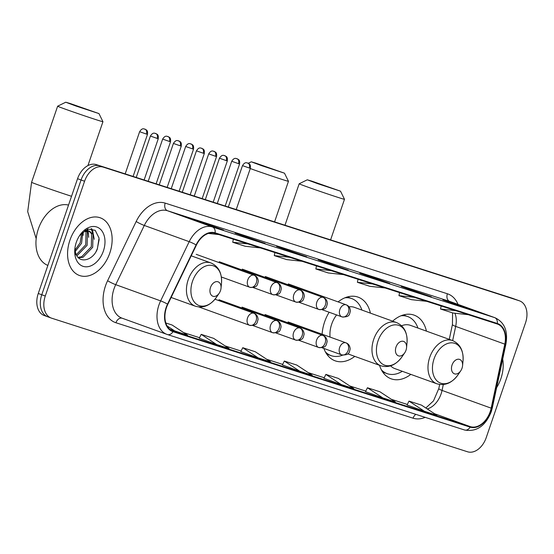 <?xml version="1.0" encoding="UTF-8"?>
<svg xmlns="http://www.w3.org/2000/svg" width="554" height="554" viewBox="0 0 554 554"><rect width="100%" height="100%" fill="white"/><g stroke="black" fill="none" stroke-linecap="round" stroke-linejoin="round"><path stroke-width="0.83" d="M370.404 313.128A33.849 23.13 109.9 0 0 358.126 297.152A33.849 23.13 109.9 0 0 338.099 301.895M329.145 312.241A33.849 23.13 109.9 0 0 324.609 321.909A33.849 23.13 109.9 0 0 322.116 334.221M426.428 331.126A33.849 23.13 109.9 0 0 414.15 315.15A33.849 23.13 109.9 0 0 392.634 321.154M323.882 348.438A33.849 23.13 109.9 0 0 335.135 360.82A33.849 23.13 109.9 0 0 354.789 356.374M379.532 365.315A33.849 23.13 109.9 0 0 391.159 378.818A33.849 23.13 109.9 0 0 410.812 374.372M519.548 300.864A19.161 13.088 109.9 0 0 519.25 300.76L103.245 167.128A19.161 13.088 109.9 0 0 84.575 181.248L45.276 296.023A19.161 13.088 109.9 0 0 51.238 318.051A19.161 13.088 109.9 0 0 51.536 318.155L467.541 451.78A19.161 13.088 109.9 0 0 486.211 437.667L525.511 322.885A19.161 13.088 109.9 0 0 519.548 300.864L512.533 298.329A19.161 13.088 109.9 0 0 512.228 298.225L96.23 164.593A19.161 13.088 109.9 0 0 77.553 178.713L38.261 293.488A19.161 13.088 109.9 0 0 44.216 315.517L47.727 316.784A19.161 13.088 109.9 0 0 48.032 316.888M516.044 299.596A19.161 13.088 109.9 0 0 515.739 299.492L99.734 165.861A19.161 13.088 109.9 0 0 81.064 179.981L41.765 294.756A19.161 13.088 109.9 0 0 47.727 316.784A19.161 13.088 109.9 0 1 41.765 294.756L81.064 179.981A19.161 13.088 109.9 0 1 99.734 165.861L515.739 299.492A19.161 13.088 109.9 0 1 516.044 299.596M500.878 378.673A30.657 20.948 109.9 0 0 502.7 359.117A30.657 20.948 109.9 0 1 500.878 378.673A30.657 20.948 109.9 0 1 496.626 387.648A30.657 20.948 109.9 0 0 500.878 378.673M109.81 253.053A30.657 20.948 109.9 0 0 100.274 217.812A30.657 20.948 109.9 0 0 69.908 240.235A30.657 20.948 109.9 0 0 79.444 275.476A30.657 20.948 109.9 0 0 109.81 253.053A30.657 20.948 109.9 0 0 100.274 217.812A30.657 20.948 109.9 0 0 69.908 240.235A30.657 20.948 109.9 0 0 79.444 275.476A30.657 20.948 109.9 0 0 109.81 253.053M490.221 411.587A20.436 13.961 -70.1 0 1 470.304 426.642L173.16 331.195A20.436 13.961 -70.1 0 1 172.834 331.084A20.436 13.961 -70.1 0 1 167.827 304.298L196.4 245.083A20.436 13.961 -70.1 0 1 214.966 233.317L497.167 323.965A20.436 13.961 -70.1 0 1 497.485 324.076A20.436 13.961 -70.1 0 1 504.791 344.145L491.169 408.159A20.436 13.961 -70.1 0 1 490.221 411.587M490.553 411.691A20.948 14.314 109.9 0 0 491.523 408.187L505.151 344.166A20.948 14.314 109.9 0 0 497.333 323.481L215.132 232.832A20.948 14.314 109.9 0 0 196.102 244.896L167.53 304.111A20.948 14.314 109.9 0 0 172.993 331.68L470.138 427.127A20.948 14.314 109.9 0 0 490.553 411.691M252.624 239.418L235.083 233.082L265.089 243.421L252.624 239.418M211.067 226.067L193.519 219.73L205.991 223.74L223.532 230.076L211.067 226.067M377.302 279.465L359.754 273.129L372.226 277.139L389.767 283.475L377.302 279.465M418.859 292.817L401.318 286.48L431.324 296.819L418.859 292.817M460.416 306.168L442.875 299.832L472.887 310.171L460.416 306.168M294.181 252.769L276.64 246.433L306.653 256.772L294.181 252.769M335.738 266.121L318.197 259.784L348.21 270.123L335.738 266.121M216.635 344.533L229.1 348.535L213.657 338.362L201.192 334.36L199.267 338.259L216.635 344.533L201.192 334.36M169.732 329.249L187.543 335.184L172.1 325.011L165.84 323.003M341.312 384.58L353.777 388.583L338.335 378.41L325.87 374.407L323.945 378.306L341.312 384.58L325.87 374.407M382.869 397.931L395.341 401.934L379.892 391.761L367.427 387.758L365.501 391.657L382.869 397.931L367.427 387.758M424.426 411.276L436.898 415.285L421.456 405.113L408.984 401.103L407.058 405.009L424.426 411.276L408.984 401.103M258.192 357.877L270.664 361.887L255.221 351.714L242.749 347.704L240.824 351.61L258.192 357.877L242.749 347.704M299.756 371.228L312.221 375.238L296.778 365.058L284.306 361.056L282.388 364.954L299.756 371.228L284.306 361.056M330.669 263.787L330.516 264.23M289.105 250.436L288.953 250.879M455.34 303.834L455.194 304.278M413.783 290.483L413.63 290.926M372.226 277.139L372.073 277.582M205.991 223.74L205.839 224.183M247.548 237.084L247.396 237.528M175.078 331.181L167.073 325.904M331.126 270.629L315.842 268.96L328.307 272.963L343.591 274.632M315.842 268.96L316.466 265.92M372.683 283.973L357.399 282.305L369.871 286.314L385.148 287.983M357.399 282.305L358.022 279.264M414.24 297.325L398.956 295.656L411.428 299.666L426.705 301.328M398.956 295.656L399.579 292.616M455.797 310.676L440.52 309.007L452.985 313.01L468.269 314.679M440.52 309.007L441.143 305.967M289.562 257.278L274.285 255.609L286.75 259.611L302.034 261.28M274.285 255.609L274.909 252.569M248.005 243.926L232.722 242.257L245.193 246.267L260.47 247.929M232.722 242.257L233.345 239.217M218.913 234.584L208.366 233.428M311.84 181.144L307.29 179.808L317.567 183.637L340.516 191.178L311.84 181.144M330.593 239.882L344.491 199.295A23.947 0.429 -161.1 0 1 344.491 199.295A23.947 0.429 -161.1 0 1 338.279 197.48A23.947 0.429 -161.1 0 1 313.377 189.066A23.947 0.429 -161.1 0 1 299.174 183.783A23.947 0.429 -161.1 0 1 299.181 183.776L307.29 179.808M452.05 365.024A7.666 5.235 109.9 0 0 453.65 373.431A7.666 5.235 109.9 0 0 460.727 370.827A7.666 5.235 109.9 0 0 462.022 368.223A7.666 5.235 109.9 0 0 462.562 365.744A7.666 5.235 109.9 0 0 458.65 359.207A7.666 5.235 109.9 0 0 452.05 365.024M390.625 365.862A22.991 15.706 109.9 0 0 394.843 368.604L436.884 383.79C444.924 386.048 451.953 383.077 457.971 374.878A21.121 14.432 109.9 0 1 438.456 382.052A21.121 14.432 109.9 0 1 434.052 358.867A21.121 14.432 109.9 0 1 452.244 342.85A21.121 14.432 109.9 0 1 463.026 360.869C463.643 350.717 460.132 343.944 452.507 340.544A22.991 15.706 109.9 0 0 429.731 357.358A22.991 15.706 109.9 0 0 436.884 383.79M381.408 369.878A30.331 20.727 109.9 0 0 387.087 373.611A30.331 20.727 109.9 0 0 402.301 371.298M382.343 371.485A30.331 20.727 109.9 0 0 385.335 372.981L387.087 373.611M417.917 328.051A30.331 20.727 109.9 0 0 407.696 316.549L405.944 315.918A30.331 20.727 109.9 0 0 402.682 315.157M407.696 316.549A30.331 20.727 109.9 0 0 400.944 315.794M452.507 340.544L410.466 325.357A22.991 15.706 109.9 0 0 401.608 325.752M255.816 163.146L251.267 161.81L261.543 165.639L284.493 173.187L255.816 163.146M274.576 221.884L288.468 181.303A23.947 0.429 -161.1 0 1 288.468 181.303A23.947 0.429 -161.1 0 1 282.256 179.482A23.947 0.429 -161.1 0 1 250.269 168.555M396.027 347.026A7.666 5.235 109.9 0 0 397.627 355.439A7.666 5.235 109.9 0 0 404.704 352.836A7.666 5.235 109.9 0 0 406.006 350.232A7.666 5.235 109.9 0 0 406.546 347.753A7.666 5.235 109.9 0 0 402.626 341.216A7.666 5.235 109.9 0 0 396.027 347.026M336.603 314.935A22.991 15.706 109.9 0 0 331.673 324.18A22.991 15.706 109.9 0 0 330.059 337.088M325.392 351.887A30.331 20.727 109.9 0 0 331.063 355.62A30.331 20.727 109.9 0 0 342.684 355.128M326.32 353.487A30.331 20.727 109.9 0 0 329.311 354.982L331.063 355.62M361.894 310.053A30.331 20.727 109.9 0 0 351.672 298.558L349.92 297.92A30.331 20.727 109.9 0 0 346.659 297.166M351.672 298.558A30.331 20.727 109.9 0 0 344.92 297.803M347.76 353.84L380.868 365.792A22.991 15.706 109.9 0 1 373.715 339.367A22.991 15.706 109.9 0 1 396.484 322.546L354.442 307.366A22.991 15.706 109.9 0 0 349.006 306.833M70.303 103.556L65.753 102.22L76.023 106.049L98.972 113.591L70.303 103.556M87.927 165.591L102.947 121.707A23.947 0.429 -161.1 0 1 102.947 121.707A23.947 0.429 -161.1 0 1 96.735 119.893A23.947 0.429 -161.1 0 1 71.84 111.479A23.947 0.429 -161.1 0 1 57.637 106.195A23.947 0.429 -161.1 0 1 57.644 106.188L65.753 102.22M210.513 287.436A7.666 5.235 109.9 0 0 212.106 295.843A7.666 5.235 109.9 0 0 219.19 293.239A7.666 5.235 109.9 0 0 220.485 290.635A7.666 5.235 109.9 0 0 221.025 288.156A7.666 5.235 109.9 0 0 217.113 281.619A7.666 5.235 109.9 0 0 210.513 287.436M68.53 205.077A31.931 21.821 109.9 0 0 38.378 228.885A31.931 21.821 109.9 0 0 47.866 265.421M82.754 232.687L81.563 243.275L75.261 251.474M81.618 233.643L80.171 242.77L75.053 250.034M85.551 230.042L85.946 230.374M86.521 230.976L87.414 232.292L87.137 245.29L77.463 255.269L76.722 255.491M85.662 231.184L86.022 231.787L85.745 244.785L76.307 254.681M79.229 236.136L81.279 233.982A14.432 9.861 109.9 0 0 79.139 236.288M81.279 233.982L84.52 231.62L89.582 231.205L92.989 234.3L92.705 247.299L83.031 257.278L78.453 257.728M84.651 230.575L89.582 231.205M88.869 230.997L91.59 233.802L91.313 246.793L81.639 256.779L78.059 257.326M74.998 247.763A14.432 9.861 109.9 0 0 75.787 253.4C78.987 264.196 93.003 260.685 97.359 248.933L99.069 238.068L95.226 230.332L87.871 229.058L80.226 234.716M103.404 250.997A20.817 14.224 109.9 0 0 99.069 228.144A20.817 14.224 109.9 0 0 79.831 235.221A20.817 14.224 109.9 0 0 76.314 242.292A20.817 14.224 109.9 0 0 74.845 249.03A20.817 14.224 109.9 0 0 85.475 266.793A20.817 14.224 109.9 0 0 103.404 250.997M74.88 248.656L75.275 254.999L74.908 248.434M99.173 239.439L97.303 248.843L96.043 251.571M91.119 228.691L93.501 235.429M86.992 229.363L87.366 230.471M87.477 230.873L87.934 233.421M91.673 228.76L92.511 230.035L94.242 239.321M87.511 229.176L88.038 230.644M88.107 230.886L88.675 237.306M83.121 232.424L83.1 235.298M512.228 298.225L519.25 300.76M38.261 293.488L45.276 296.023M77.553 178.713L84.575 181.248M96.23 164.593L103.245 167.128M470.304 426.642L434.53 413.72M427.272 408.942A20.436 13.961 109.9 0 0 441.102 393.846A20.436 13.961 109.9 0 0 442.05 390.425L443.297 384.559M425.181 417.349A31.931 21.821 -70.1 0 1 413.076 418.194L115.931 322.747A6.385 4.661 107.8 0 1 122.171 318.218M115.931 322.747A31.931 21.821 -70.1 0 1 105.495 285.864A31.931 21.821 -70.1 0 1 107.601 280.719L136.173 221.503A31.931 21.821 -70.1 0 1 165.182 203.117L447.383 293.765A31.931 21.821 -70.1 0 1 458.026 304.388M167.53 304.111A6.385 0.699 -154.2 0 0 160.632 300.884L115.724 284.666A25.546 17.451 109.9 0 0 114.034 288.786A25.546 17.451 109.9 0 0 121.984 318.148L166.893 334.367A25.546 17.451 -70.1 0 1 160.632 300.884L189.205 241.669A25.546 17.451 -70.1 0 1 212.411 226.96L494.611 317.608A6.385 4.661 107.8 0 1 497.333 323.481M167.53 334.581L464.439 429.959A6.385 4.661 -72.2 0 0 464.557 429.994C476.468 432.155 485.352 426.109 491.225 411.864L492.312 407.917A6.385 0.921 -168 0 1 491.523 408.187M215.132 232.832A6.385 4.661 -72.2 0 0 212.411 226.96L167.502 210.742A25.546 17.451 109.9 0 0 144.296 225.45L115.724 284.666A6.385 0.699 25.8 0 1 107.601 280.719M196.102 244.896A6.385 0.699 -154.2 0 0 189.205 241.669L144.296 225.45A6.385 0.699 25.8 0 1 136.173 221.503M492.312 407.917L505.941 343.902A6.385 0.921 -168 0 1 505.151 344.166M447.383 293.765A6.385 4.661 107.8 0 0 449.696 301.39L494.611 317.608A25.546 17.451 -70.1 0 1 495.013 317.747L450.104 301.528A25.546 17.451 109.9 0 0 449.696 301.39L167.502 210.742A6.385 4.661 107.8 0 1 165.182 203.117M167.294 334.505A25.546 17.451 -70.1 0 1 166.893 334.367L167.412 334.547A6.385 4.661 107.8 0 1 167.294 334.505M172.993 331.68A6.385 4.661 107.8 0 1 167.412 334.547L464.557 429.994A6.385 4.661 -72.2 0 0 470.138 427.127M413.076 418.194A6.385 4.661 107.8 0 1 415.867 414.357M173.16 331.195L172.516 330.96M183.596 332.587L199.537 337.705L183.589 332.58M225.159 345.938L241.101 351.056L225.146 345.925M266.716 359.283L282.658 364.407L266.703 359.276M308.273 372.634L324.215 377.759L308.259 372.627M349.83 385.986L365.772 391.103L349.823 385.979M391.394 399.337L407.335 404.455L391.38 399.323M491.169 408.159L442.05 390.425A11.496 1.662 12 0 1 438.816 388.506L439.675 384.483M504.791 344.145L455.672 326.403A20.436 13.961 109.9 0 0 454.938 313.225M452.653 340.599L455.672 326.403A11.496 1.662 12 0 1 452.438 324.492L452.583 312.885M405.521 315.773L405.486 315.752A30.622 20.92 109.9 0 0 403.741 314.845M382.952 372.392A30.622 20.92 109.9 0 0 384.885 372.814L384.919 372.821M396.484 322.546C404.108 325.946 407.619 332.719 407.003 342.871A21.121 14.432 109.9 0 0 396.221 324.852A21.121 14.432 109.9 0 0 378.029 340.876A21.121 14.432 109.9 0 0 382.433 364.054A21.121 14.432 109.9 0 0 401.948 356.88L404.704 352.836M349.498 297.775L349.47 297.761A30.622 20.92 109.9 0 0 347.718 296.854M326.936 354.401A30.622 20.92 109.9 0 0 328.861 354.823L328.896 354.83M36.19 238.663L27.7 211.663L31.578 182.308A23.947 0.429 18.9 0 0 45.781 187.591A23.947 0.429 18.9 0 0 70.677 196.005A23.947 0.429 18.9 0 0 71.542 196.282M191.22 255.823L210.963 262.956C218.595 266.356 222.099 273.129 221.489 283.281A21.121 14.432 109.9 0 0 210.7 265.262A21.121 14.432 109.9 0 0 192.515 281.28A21.121 14.432 109.9 0 0 196.912 304.465A21.121 14.432 109.9 0 0 216.427 297.29L219.19 293.239M210.963 262.956A22.991 15.706 109.9 0 0 188.194 279.77A22.991 15.706 109.9 0 0 195.347 306.203C203.387 308.46 210.416 305.489 216.427 297.29M341.721 354.879A6.385 4.661 -72.2 0 0 341.839 354.913A6.385 4.661 -72.2 0 0 348.175 350.419A6.385 4.661 107.8 0 0 345.855 342.794A6.385 4.363 109.9 0 0 339.637 347.503A6.385 4.363 109.9 0 0 341.617 354.844A6.385 4.363 109.9 0 0 341.721 354.879M321.909 347.725L341.839 354.913C350.086 355.329 349.055 351.935 350.17 349.089C349.969 345.862 348.563 343.778 345.959 342.829A6.385 4.363 109.9 0 0 345.855 342.794M238.504 163.652L239.584 163.97C240.138 158.846 237.714 159.607 237.167 158.756L236.925 158.673A4.148 3.033 -72.2 0 1 237.001 158.693A4.148 3.033 107.8 0 1 238.504 163.652L231.724 161.276L217.279 203.477M318.695 347.483A6.385 4.661 -72.2 0 0 318.813 347.517A6.385 4.661 -72.2 0 0 325.15 343.023A6.385 4.661 107.8 0 0 322.837 335.399A6.385 4.363 109.9 0 0 316.611 340.108A6.385 4.363 109.9 0 0 318.598 347.448A6.385 4.363 109.9 0 0 318.695 347.483M298.883 340.329L318.813 347.517C327.068 347.933 326.036 344.54 327.144 341.693C326.943 338.466 325.537 336.382 322.934 335.433A6.385 4.363 109.9 0 0 322.837 335.399M215.485 156.256L216.559 156.574C217.113 151.45 214.696 152.212 214.142 151.36L213.899 151.277A4.148 3.033 -72.2 0 1 213.976 151.297A4.148 3.033 107.8 0 1 215.485 156.256L208.706 153.88L194.253 196.081M295.677 340.087A6.385 4.661 -72.2 0 0 295.788 340.121A6.385 4.661 -72.2 0 0 302.131 335.627A6.385 4.661 107.8 0 0 299.811 328.003A6.385 4.363 109.9 0 0 293.585 332.712A6.385 4.363 109.9 0 0 295.573 340.052A6.385 4.363 109.9 0 0 295.677 340.087M275.857 332.933L295.788 340.121C304.042 340.537 303.01 337.144 304.125 334.297C303.917 331.07 302.519 328.986 299.908 328.037A6.385 4.363 109.9 0 0 299.811 328.003M192.46 148.86L193.533 149.178C194.094 144.054 191.67 144.816 191.116 143.964L190.874 143.881A4.148 3.033 -72.2 0 1 190.95 143.901A4.148 3.033 107.8 0 1 192.46 148.86L185.68 146.485L171.234 188.685M272.651 332.691A6.385 4.661 -72.2 0 0 272.769 332.725A6.385 4.661 -72.2 0 0 279.105 328.231A6.385 4.661 107.8 0 0 276.785 320.607A6.385 4.363 109.9 0 0 270.56 325.316A6.385 4.363 109.9 0 0 272.547 332.656A6.385 4.363 109.9 0 0 272.651 332.691M252.839 325.537L272.769 332.725C281.017 333.141 279.985 329.748 281.1 326.902C280.899 323.674 279.493 321.59 276.889 320.641A6.385 4.363 109.9 0 0 276.785 320.607M169.434 141.464L170.514 141.782C171.068 136.658 168.645 137.42 168.097 136.568L167.855 136.485A4.148 3.033 -72.2 0 1 167.931 136.506A4.148 3.033 107.8 0 1 169.434 141.464L162.654 139.089L148.209 181.29M249.625 325.295A6.385 4.661 -72.2 0 0 249.743 325.337A6.385 4.661 -72.2 0 0 256.08 320.835A6.385 4.661 107.8 0 0 253.767 313.211A6.385 4.363 109.9 0 0 247.541 317.92A6.385 4.363 109.9 0 0 249.529 325.26A6.385 4.363 109.9 0 0 249.625 325.295M198.941 306.992L249.743 325.337C257.991 325.745 256.966 322.352 258.074 319.506C257.873 316.279 256.467 314.194 253.864 313.245A6.385 4.363 109.9 0 0 253.767 313.211M146.408 134.068L147.489 134.387C148.043 129.262 145.626 130.024 145.072 129.172L144.829 129.089A4.148 3.033 -72.2 0 1 144.906 129.11A4.148 3.033 107.8 0 1 146.408 134.068L139.636 131.693L125.183 173.894M249.272 168L250.353 168.312C250.907 163.195 248.483 163.956 247.936 163.105L247.693 163.021A4.148 3.033 -72.2 0 1 247.77 163.042A4.148 3.033 107.8 0 1 249.272 168L242.493 165.625L228.324 207.023M341.957 316.867A6.385 4.661 -72.2 0 0 342.074 316.909A6.385 4.661 -72.2 0 0 348.411 312.408A6.385 4.661 107.8 0 0 346.091 304.783A6.385 4.363 109.9 0 0 339.872 309.492A6.385 4.363 109.9 0 0 341.86 316.833A6.385 4.363 109.9 0 0 341.957 316.867M322.144 309.714L342.074 316.909C350.322 317.317 349.29 313.924 350.405 311.078C350.204 307.851 348.798 305.766 346.195 304.818A6.385 4.363 109.9 0 0 346.091 304.783M226.247 160.605L227.327 160.916C227.881 155.799 225.464 156.56 224.91 155.709L224.668 155.626A4.148 3.033 -72.2 0 1 224.744 155.646A4.148 3.033 107.8 0 1 226.247 160.605L219.474 158.229L205.299 199.627M318.931 309.471A6.385 4.661 -72.2 0 0 319.049 309.513A6.385 4.661 -72.2 0 0 325.385 305.012A6.385 4.661 107.8 0 0 323.072 297.387A6.385 4.363 109.9 0 0 316.846 302.096A6.385 4.363 109.9 0 0 318.834 309.437A6.385 4.363 109.9 0 0 318.931 309.471M299.118 302.318L319.049 309.513C327.303 309.921 326.271 306.528 327.386 303.682C327.179 300.455 325.773 298.371 323.169 297.422A6.385 4.363 109.9 0 0 323.072 297.387M203.228 153.209L204.301 153.52C204.862 148.403 202.439 149.165 201.885 148.313L201.642 148.23A4.148 3.033 -72.2 0 1 201.718 148.25A4.148 3.033 107.8 0 1 203.228 153.209L196.448 150.833L182.273 192.238M295.912 302.075A6.385 4.661 -72.2 0 0 296.023 302.117A6.385 4.661 -72.2 0 0 302.366 297.616A6.385 4.661 107.8 0 0 300.046 289.991A6.385 4.363 109.9 0 0 293.821 294.7A6.385 4.363 109.9 0 0 295.808 302.041A6.385 4.363 109.9 0 0 295.912 302.075M276.1 294.922L296.023 302.117C304.278 302.526 303.246 299.132 304.361 296.286C304.153 293.059 302.754 290.975 300.15 290.026A6.385 4.363 109.9 0 0 300.046 289.991M180.202 145.813L181.276 146.131C181.837 141.007 179.413 141.769 178.866 140.917L178.623 140.834A4.148 3.033 -72.2 0 1 178.7 140.855A4.148 3.033 107.8 0 1 180.202 145.813L173.423 143.438L159.247 184.842M272.887 294.68A6.385 4.661 -72.2 0 0 273.004 294.721A6.385 4.661 -72.2 0 0 279.341 290.22A6.385 4.661 107.8 0 0 277.021 282.595A6.385 4.363 109.9 0 0 270.795 287.304A6.385 4.363 109.9 0 0 272.783 294.645A6.385 4.363 109.9 0 0 272.887 294.68M253.074 287.526L273.004 294.721C281.252 295.13 280.22 291.736 281.335 288.89C281.134 285.663 279.728 283.579 277.125 282.63A6.385 4.363 109.9 0 0 277.021 282.595M157.177 138.417L158.257 138.735C158.811 133.611 156.394 134.373 155.84 133.521L155.598 133.438A4.148 3.033 -72.2 0 1 155.674 133.459A4.148 3.033 107.8 0 1 157.177 138.417L150.404 136.042L136.229 177.446M249.861 287.284A6.385 4.661 -72.2 0 0 249.979 287.325A6.385 4.661 -72.2 0 0 256.315 282.824A6.385 4.661 107.8 0 0 254.002 275.2A6.385 4.363 109.9 0 0 247.776 279.909A6.385 4.363 109.9 0 0 249.764 287.249A6.385 4.363 109.9 0 0 249.861 287.284M221.344 276.986L249.979 287.325C258.233 287.734 257.201 284.341 258.309 281.494C258.109 278.267 256.703 276.183 254.099 275.234A6.385 4.363 109.9 0 0 254.002 275.2M505.941 343.902C508.094 330.967 504.459 322.248 495.013 317.747M51.238 318.051L47.727 316.784M449.273 339.373L452.438 324.492M438.816 388.506L433.505 400.881L425.839 408M335.696 266.1L348.12 270.089M377.253 279.451L389.677 283.44M418.81 292.803L431.234 296.792M460.374 306.147L472.791 310.143M294.139 252.749L306.556 256.744M252.576 239.404L264.999 243.393M211.019 226.053L223.442 230.042M284.985 225.229L299.174 183.783M460.727 370.827L457.971 374.878M462.562 365.744L463.026 360.869M340.516 191.178L344.491 199.288M405.486 315.752L403.921 314.804M384.885 372.814L383.063 372.544M251.267 161.81L248.296 163.264M380.868 365.792C388.908 368.05 395.93 365.079 401.948 356.88M406.546 347.753L407.003 342.871M284.493 173.187L288.468 181.297M349.47 297.761L347.898 296.805M328.861 354.823L327.04 354.553M31.578 182.308L57.637 106.195M171.131 297.456L195.347 306.203M221.025 288.156L221.489 283.281M98.972 113.591L102.947 121.7M288.066 321.922L345.959 342.829M239.584 163.97L225.187 206.019M231.724 161.276C234.841 156.263 237.015 159.407 236.925 158.673M265.041 314.527L322.934 335.433M216.559 156.574L202.162 198.623M208.706 153.88C211.815 148.867 213.989 152.011 213.899 151.277M242.022 307.131L299.908 328.037M193.533 149.178L179.136 191.227M185.68 146.485C188.796 141.471 190.964 144.615 190.874 143.881M218.996 299.735L276.889 320.641M170.514 141.782L156.117 183.831M162.654 139.089C165.771 134.075 167.945 137.219 167.855 136.485M214.994 299.208L253.864 313.245M147.489 134.387L133.092 176.435M139.636 131.693C142.745 126.679 144.919 129.823 144.829 129.089M250.353 168.312L236.226 209.564M242.493 165.625C245.609 160.612 247.783 163.755 247.693 163.021M288.302 283.911L346.195 304.818M227.327 160.916L213.2 202.168M219.474 158.229C222.583 153.216 224.758 156.36 224.668 155.626M265.276 276.515L323.169 297.422M204.301 153.52L190.181 194.773M196.448 150.833C199.565 145.82 201.732 148.964 201.642 148.23M242.257 269.119L300.15 290.026M181.276 146.131L167.156 187.377M173.423 143.438C176.539 138.424 178.707 141.568 178.623 140.834M219.232 261.723L277.125 282.63M158.257 138.735L144.13 179.981M150.404 136.042C153.513 131.028 155.688 134.172 155.598 133.438M196.206 254.328L254.099 275.234"/></g></svg>
